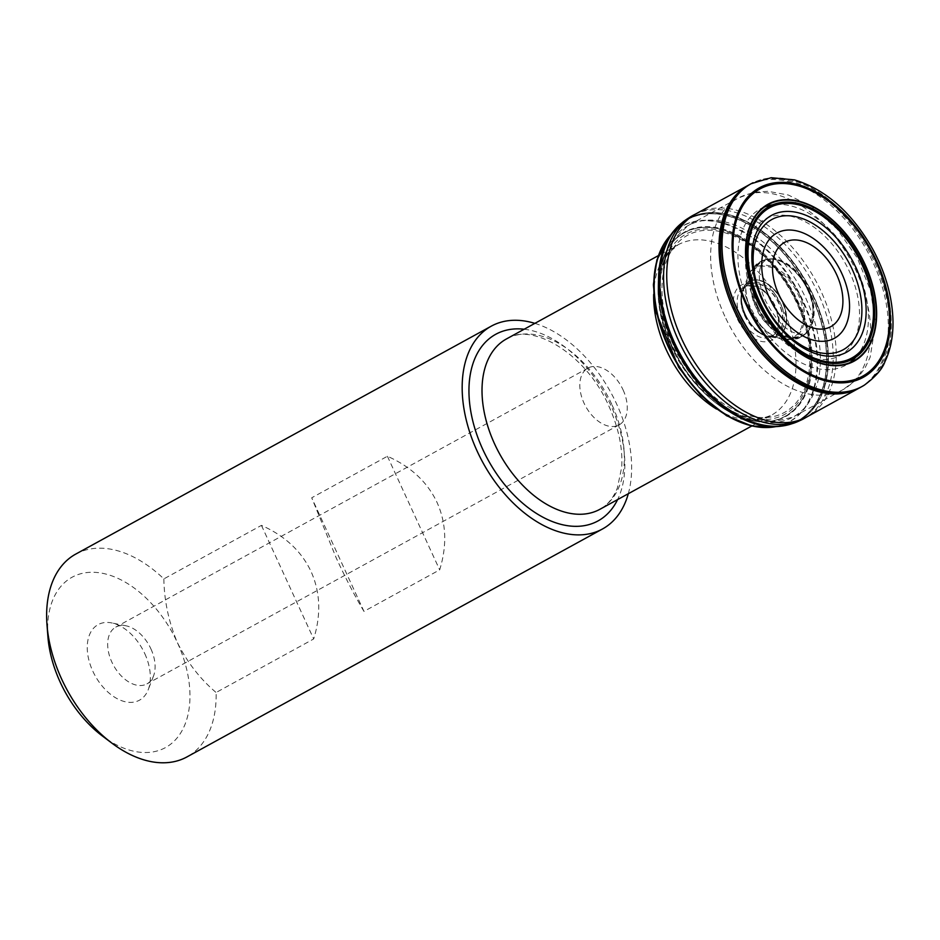 <?xml version="1.0" encoding="UTF-8"?>
<svg xmlns="http://www.w3.org/2000/svg" width="940" height="940" viewBox="0 0 940 940"><rect width="100%" height="100%" fill="white"/><g stroke="black" fill="none" stroke-linecap="round" stroke-linejoin="round"><path stroke-width="0.7" stroke-dasharray="4.7 3.53" d="M745.502 314.7A30.856 19.458 61.3 0 0 770.953 336.955A30.856 19.458 61.3 0 0 781.175 299.049A30.856 19.458 61.3 0 0 743.716 287.311A30.856 19.458 61.3 0 0 745.502 314.7A30.797 19.423 61.3 0 0 770.87 336.943A30.797 19.423 61.3 0 0 781.058 299.108A30.797 19.423 61.3 0 0 743.681 287.382A30.797 19.423 61.3 0 0 745.455 314.724M745.42 314.759A30.738 19.387 -118.7 0 1 743.564 287.617A30.738 19.387 -118.7 0 1 743.646 287.452A30.738 19.387 -118.7 0 1 780.964 299.167A30.738 19.387 -118.7 0 1 770.788 336.931A30.738 19.387 -118.7 0 1 770.612 336.92A30.738 19.387 -118.7 0 1 745.42 314.759M744.786 315.252A29.551 18.636 61.3 0 0 763.48 335.063A29.551 18.636 61.3 0 0 764.091 335.322A29.551 18.636 61.3 0 0 784.266 320.07A29.551 18.636 61.3 0 0 765.101 285.149A29.551 18.636 61.3 0 0 741.413 293.973A29.551 18.636 61.3 0 0 741.296 294.631A29.551 18.636 61.3 0 0 744.786 315.252M744.621 315.452A28.694 18.095 61.3 0 0 757.828 331.89A28.694 18.095 61.3 0 0 782.82 322.244A28.694 18.095 61.3 0 0 762.505 285.196A28.694 18.095 61.3 0 0 740.932 301.094A28.694 18.095 61.3 0 0 744.621 315.452M744.598 315.488A28.517 17.989 61.3 0 0 759.743 333.136A28.517 17.989 61.3 0 0 782.632 321.468A28.517 17.989 61.3 0 0 763.045 285.772A28.517 17.989 61.3 0 0 740.92 298.814A28.517 17.989 61.3 0 0 744.598 315.488M671.571 345.861A104.692 66.035 -118.7 0 1 691.135 229.771A104.692 66.035 -118.7 0 1 797.86 303.209A104.692 66.035 -118.7 0 1 778.297 419.299A104.692 66.035 -118.7 0 1 671.571 345.861M797.919 303.209C787.685 274.574 738.394 215.096 690.971 229.618C644.734 246.726 656.05 319.024 671.371 345.944C681.606 374.578 730.885 434.057 778.32 419.534C824.556 402.426 813.241 330.128 797.919 303.209M778.673 426.431A114.692 72.333 61.3 0 0 806.003 285.431A114.692 72.333 61.3 0 0 672.405 232.709M780.658 426.231A114.727 72.356 61.3 0 0 806.062 285.396A114.727 72.356 61.3 0 0 673.651 231.134M673.616 231.17A114.751 72.368 -118.7 0 1 806.132 285.361A114.751 72.368 -118.7 0 1 780.623 426.231A114.786 72.392 -118.7 0 0 806.238 285.302A114.786 72.392 -118.7 0 0 673.604 231.193M792.796 423.411A115.115 72.603 61.3 0 0 793.09 423.305A115.115 72.603 61.3 0 0 807.237 284.761A115.115 72.603 61.3 0 0 682.793 222.239A115.115 72.603 61.3 0 0 682.546 222.416M75.764 554.083A115.655 72.944 61.3 0 1 163.854 578.899L261.438 525.378C284.891 535.753 301.446 551.169 311.093 571.614C320.329 592.247 321.198 614.689 313.678 638.965L216.106 692.498A115.655 72.944 61.3 0 1 187.013 756.888M363.968 611.388C354.909 596.207 345.65 578.359 336.191 557.843L311.716 497.789L387.421 456.264C410.874 466.651 427.43 482.067 437.077 502.512C446.324 523.134 447.181 545.588 439.673 569.863L363.968 611.388L311.716 497.789M534.86 323.36A115.655 72.944 -118.7 0 1 616.64 404.012A115.655 72.944 -118.7 0 1 628.308 493.712M163.854 578.899C164.218 600.848 168.73 622.08 177.39 642.607A97.149 61.276 -118.7 0 1 177.566 737.371A97.149 61.276 -118.7 0 1 102.366 735.973M47.917 636.709A97.149 61.276 -118.7 0 1 94.447 572.319A97.149 61.276 -118.7 0 1 177.39 642.607C187.342 662.477 200.243 679.103 216.106 692.498M144.772 653.617A43.064 27.166 -118.7 0 1 148.262 689.607A43.064 27.166 -118.7 0 1 94.975 675.461A43.064 27.166 -118.7 0 1 111.672 622.914A43.064 27.166 -118.7 0 1 144.772 653.617M150.917 648.894A32.383 20.421 -118.7 0 1 153.537 675.954A32.383 20.421 -118.7 0 1 146.957 683.885A32.383 20.421 -118.7 0 1 113.481 665.309A32.383 20.421 -118.7 0 1 115.808 627.098A32.383 20.421 -118.7 0 1 126.031 625.805A32.383 20.421 -118.7 0 1 150.917 648.894M623.079 389.889A32.383 20.421 -118.7 0 1 619.119 424.88A32.383 20.421 -118.7 0 1 585.632 406.315A32.383 20.421 -118.7 0 1 587.97 368.092A32.383 20.421 -118.7 0 1 623.079 389.889M261.438 525.378L313.678 638.965M387.421 456.264L439.673 569.863M860.805 387.186A115.573 72.885 61.3 0 0 868.936 250.91A115.573 72.885 61.3 0 0 749.638 184.534M859.231 388.044L859.231 388.044A115.573 72.885 61.3 0 0 867.573 251.662A115.573 72.885 61.3 0 0 748.076 185.403L748.064 185.403M863.237 385.823A115.561 72.885 61.3 0 0 870.417 250.099A115.561 72.885 61.3 0 0 752.094 183.218M864.177 385.259A115.561 72.885 61.3 0 0 870.581 250.005A115.561 72.885 61.3 0 0 753.081 182.724M757.84 306.487A42.147 26.579 61.3 0 0 809.152 329.94L809.152 329.94A42.147 26.579 61.3 0 0 806.567 285.125A42.147 26.579 61.3 0 0 770.166 258.864L770.166 258.864A42.147 26.579 61.3 0 0 757.84 306.487M757.053 306.898A42.406 26.743 61.3 0 0 806.732 332.69A42.406 26.743 61.3 0 0 806.073 285.396A42.406 26.743 61.3 0 0 766.547 259.416A42.406 26.743 61.3 0 0 757.053 306.898M756.195 307.333A42.664 26.907 61.3 0 0 807.507 331.855A42.664 26.907 61.3 0 0 807.66 289.943A42.664 26.907 61.3 0 0 767.663 259.217A42.664 26.907 61.3 0 0 756.195 307.333M807.601 289.978C803.348 278.933 786.099 256.832 767.04 259.311L767.04 259.311C745.338 263.294 749.215 296.018 756.101 307.38C759.638 321.433 790.293 350.867 807.096 332.337L807.096 332.325C814.816 316.945 814.98 302.833 807.601 289.978M799.423 294.138A40.021 25.239 61.3 0 0 771.388 266.314A40.021 25.239 61.3 0 0 747.617 277.782A40.021 25.239 61.3 0 0 751.142 310.435A40.021 25.239 61.3 0 0 781.081 338.788A40.021 25.239 61.3 0 0 799.423 294.138M750.79 310.717A39.339 24.816 61.3 0 0 780.329 338.612L780.329 338.612A39.339 24.816 61.3 0 0 796.274 290.766A39.339 24.816 61.3 0 0 747.359 278.51L747.359 278.51A39.339 24.816 61.3 0 0 750.79 310.717M745.35 314.806A30.656 19.329 61.3 0 0 770.694 336.931A30.656 19.329 61.3 0 0 780.788 299.261A30.656 19.329 61.3 0 0 743.599 287.534A30.656 19.329 61.3 0 0 745.35 314.806M740.791 317.603A28.294 17.848 61.3 0 0 764.044 338.012A28.294 17.848 61.3 0 0 778.59 321.574A28.294 17.848 61.3 0 0 760.789 289.132A28.294 17.848 61.3 0 0 740.227 290.695A28.294 17.848 61.3 0 0 740.791 317.603M737.43 319.048A31.431 19.822 61.3 0 0 777.192 334.088A31.431 19.822 61.3 0 0 754.526 284.82A31.431 19.822 61.3 0 0 737.43 319.048M675.026 344.44A100.956 63.673 61.3 0 0 802.76 392.732A100.956 63.673 61.3 0 0 729.969 234.459A100.956 63.673 61.3 0 0 675.026 344.44M673.369 345.121A102.766 64.813 -118.7 0 1 729.299 233.167A102.766 64.813 -118.7 0 1 803.394 394.271A102.766 64.813 -118.7 0 1 673.369 345.121M775.935 426.596A111.461 70.3 61.3 0 0 778.696 425.961A111.461 70.3 61.3 0 0 802.666 301.435A111.461 70.3 61.3 0 0 672.817 232.944A111.461 70.3 61.3 0 0 670.796 234.93L672.547 233.191A111.602 70.383 61.3 0 0 670.678 235.106M775.723 426.607A111.602 70.383 61.3 0 0 778.343 426.055L778.343 426.055A111.602 70.383 61.3 0 0 797.637 290.025A111.602 70.383 61.3 0 0 672.547 233.191L669.832 236.422M792.267 423.576A115.174 72.639 61.3 0 0 796.356 421.943A115.174 72.639 61.3 0 0 807.683 284.514A115.174 72.639 61.3 0 0 685.695 220.207A115.174 72.639 61.3 0 0 682.123 222.78M681.97 222.909A115.185 72.639 -118.7 0 1 683.932 221.405M682.793 222.239L684.109 221.288A115.185 72.639 -118.7 0 1 807.766 284.468A115.185 72.639 -118.7 0 1 794.582 422.706L793.09 423.305M794.394 422.777A115.185 72.639 -118.7 0 1 792.079 423.635M694.155 214.767A115.785 73.026 -118.7 0 1 812.407 281.918A115.785 73.026 -118.7 0 1 805.498 417.736M696.047 213.78A115.714 72.979 -118.7 0 1 815.474 280.238A115.714 72.979 -118.7 0 1 807.343 416.667M524.156 329.223A106.408 67.104 -118.7 0 1 611.059 405.892A106.408 67.104 -118.7 0 1 617.604 499.587M764.432 206.988A89.065 56.165 61.3 0 0 749.45 305.124A89.065 56.165 61.3 0 0 849.819 362.652M855.964 357.024A89.065 56.165 61.3 0 0 856.88 268.84A89.065 56.165 61.3 0 0 778.567 204.356M810.68 357.505A77.832 49.08 -118.7 0 1 755.56 303.209A77.832 49.08 -118.7 0 1 775.97 215.518A77.832 49.08 -118.7 0 1 855.811 288.756A77.832 49.08 -118.7 0 1 816.226 358.857M724.775 316.11A109.181 68.855 -118.7 0 1 738.123 198.14A109.181 68.855 -118.7 0 1 850.994 260.756A109.181 68.855 -118.7 0 1 843.133 389.595A109.181 68.855 -118.7 0 1 724.775 316.11M674.556 343.652A109.181 68.855 61.3 0 0 792.914 417.137A109.181 68.855 61.3 0 0 800.774 288.298A109.181 68.855 61.3 0 0 687.892 225.694A109.181 68.855 61.3 0 0 674.556 343.652M653.664 294.42A97.149 61.276 -118.7 0 1 678.116 244.776A97.149 61.276 -118.7 0 1 783.431 310.165A97.149 61.276 -118.7 0 1 771.564 415.128A97.149 61.276 -118.7 0 1 716.55 409.076M611.775 404.329A97.149 61.276 61.3 0 0 506.46 338.94C531.288 321.844 586.137 353.334 608.944 406.303C618.602 427.771 622.856 448.086 621.692 467.262L617.404 487.884C613.362 498.047 607.522 505.191 599.908 509.292A97.149 61.276 61.3 0 0 611.775 404.329M671.783 345.685A105.174 66.329 61.3 0 0 779.002 419.452A105.174 66.329 61.3 0 0 798.648 302.845A105.174 66.329 61.3 0 0 691.429 229.078A105.174 66.329 61.3 0 0 671.783 345.685M770.953 336.955L781.081 338.788C785.311 339.234 783.96 340.562 796.016 338.894C798.636 338.811 802.325 336.626 807.096 332.337L809.152 329.94C805.745 334.099 801.08 335.145 795.146 333.065C785.311 330.081 775.453 319.33 765.571 300.823C761.294 292.199 757.828 278.651 759.99 268.993C761.435 262.871 764.819 259.487 770.166 258.864L767.04 259.311C761.952 260.439 758.134 262.366 755.572 265.103C747.841 273.834 748.604 276.101 747.617 277.782L743.716 287.311M743.599 287.534L741.413 293.973M770.694 336.931L764.091 335.322M757.828 331.89L763.48 335.063M740.932 301.094L741.296 294.631M740.92 298.814C743.282 287.299 744.48 282.235 760.789 289.132C765.701 291.13 770.988 298.286 776.64 310.588L778.59 321.574C775.641 339.035 770.718 337.331 759.743 333.136M775.947 426.596L778.696 425.961L772.986 426.619M752.035 192.817L738.123 198.14L687.892 225.694L668.587 244.4L658.94 272.259M855.106 380.724L843.133 389.595L792.914 417.137L766.77 423.364L738.088 416.538M751.741 426.008L771.564 415.128C763.01 418.464 757.088 419.639 753.786 418.653C746.854 418.253 739.134 415.95 730.65 411.732L706.187 394.142C675.519 366.353 654.875 315.558 658.987 281.283C660.397 268.734 663.711 259.217 668.939 252.731L678.116 244.776L658.294 255.657M126.031 625.805L111.672 622.914M153.537 675.954L148.262 689.607M587.97 368.092L115.808 627.098M619.119 424.88L146.957 683.885M736.619 415.856L699.748 387.938L671.724 345.638L659.998 308.978L658.717 273.857M754.785 192.23L767.863 191.278L788.437 195.05L811.925 206.73L837.023 228.949L857.257 257.948L870.605 290.695L875.575 323.806L870.135 357.271L864.847 368.315L857.08 378.714"/><path stroke-width="1.41" d="M757.158 300.859A89.394 56.377 61.3 0 0 870.252 343.617A89.394 56.377 61.3 0 0 805.803 203.487A89.394 56.377 61.3 0 0 757.158 300.859M758.439 300.459A86.997 54.873 -118.7 0 1 805.78 205.696A86.997 54.873 -118.7 0 1 868.501 342.078A86.997 54.873 -118.7 0 1 758.439 300.459M672.405 232.709A114.692 72.333 61.3 0 0 669.186 237.409A114.692 72.333 61.3 0 0 669.068 237.597A114.692 72.333 61.3 0 0 673.404 343.582A114.692 72.333 61.3 0 0 772.75 426.619A114.692 72.333 61.3 0 0 772.986 426.619A114.692 72.333 61.3 0 0 778.673 426.431M673.651 231.134A114.727 72.356 61.3 0 0 669.221 237.35A114.727 72.356 61.3 0 0 673.439 343.57A114.727 72.356 61.3 0 0 773.044 426.619A114.727 72.356 61.3 0 0 780.658 426.231M673.475 343.546A114.751 72.368 -118.7 0 1 673.616 231.17A114.786 72.392 -118.7 0 0 673.545 343.5A114.786 72.392 -118.7 0 0 780.588 426.243A114.751 72.368 -118.7 0 1 673.475 343.546M682.546 222.416A115.115 72.603 61.3 0 0 676.471 227.903A115.115 72.603 61.3 0 0 674.144 343.123A115.115 72.603 61.3 0 0 784.912 425.585A115.115 72.603 61.3 0 0 792.796 423.411M628.308 493.712A115.655 72.944 -118.7 0 1 602.505 528.973A115.655 72.944 -118.7 0 1 482.937 462.645A115.655 72.944 -118.7 0 1 491.256 326.168A115.655 72.944 -118.7 0 1 534.86 323.36M491.256 326.168L75.764 554.083A115.655 72.944 61.3 0 0 47 624.912A115.655 72.944 61.3 0 0 111.825 743.082A115.655 72.944 61.3 0 0 187.013 756.888L602.505 528.973M111.825 743.082L102.366 735.973A97.149 61.276 -118.7 0 1 47.917 636.709L47 624.912M752.094 183.218A115.561 72.885 61.3 0 0 751.119 183.723L749.638 184.534A115.573 72.885 61.3 0 0 735.327 309.507A115.573 72.885 61.3 0 0 860.805 387.198A115.573 72.885 61.3 0 0 860.805 387.186L807.343 416.667A115.714 72.979 -118.7 0 1 681.7 338.905A115.714 72.979 -118.7 0 1 696.047 213.78L694.155 214.767C688.127 218.115 683.885 220.982 681.43 223.368L684.109 221.288A115.185 72.639 -118.7 0 0 683.932 221.405M749.638 184.534L748.076 185.403A115.573 72.885 61.3 0 0 733.964 310.259A115.573 72.885 61.3 0 0 859.231 388.044M753.081 182.724A115.561 72.885 61.3 0 0 736.984 308.602A115.561 72.885 61.3 0 0 864.177 385.259C875.445 376.928 882.378 369.032 884.986 361.583C890.462 350.091 893.129 336.814 893 321.774C892.542 297.604 885.809 273.423 872.778 249.218C851.993 212.64 825.884 189.528 794.465 179.869L771.164 177.707L751.119 183.723A115.561 72.885 61.3 0 0 736.819 308.696A115.561 72.885 61.3 0 0 862.286 386.375L862.286 386.375A115.561 72.885 61.3 0 0 863.237 385.823M864.177 385.259L860.805 387.198M746.078 304.56A108.065 68.15 61.3 0 0 882.801 356.248A108.065 68.15 61.3 0 0 804.875 186.849A108.065 68.15 61.3 0 0 746.078 304.56M746.854 304.302A106.772 67.339 61.3 0 0 881.943 355.379A106.772 67.339 61.3 0 0 804.945 187.988A106.772 67.339 61.3 0 0 746.854 304.302M757.088 300.882A89.512 56.459 61.3 0 0 870.334 343.699A89.512 56.459 61.3 0 0 805.792 203.369A89.512 56.459 61.3 0 0 757.088 300.882M757.229 300.835A89.265 56.294 61.3 0 0 870.158 343.535A89.265 56.294 61.3 0 0 805.803 203.604A89.265 56.294 61.3 0 0 757.229 300.835M757.334 300.8A89.053 56.165 -118.7 0 1 805.803 203.792A89.053 56.165 -118.7 0 1 870.017 343.406A89.053 56.165 -118.7 0 1 757.334 300.8M758.98 300.318A85.846 54.132 -118.7 0 1 805.686 206.8A85.846 54.132 -118.7 0 1 867.585 341.373A85.846 54.132 -118.7 0 1 758.98 300.318M759.073 300.283A85.622 54.003 -118.7 0 1 805.674 207.012A85.622 54.003 -118.7 0 1 867.409 341.244A85.622 54.003 -118.7 0 1 759.073 300.283M761.941 299.684A78.02 49.209 -118.7 0 1 804.393 214.684A78.02 49.209 -118.7 0 1 860.652 337.002A78.02 49.209 -118.7 0 1 761.941 299.684M762.728 299.731A74.248 46.824 61.3 0 0 856.669 335.239A74.248 46.824 61.3 0 0 803.136 218.844A74.248 46.824 61.3 0 0 762.728 299.731M775.947 426.596L751.953 426.055L726.608 415.75L700.805 395.376L678.704 367.423L656.238 312.703L653.382 284.808L656.895 259.898L670.808 234.918A111.461 70.3 61.3 0 0 668.223 346.837A111.461 70.3 61.3 0 0 775.935 426.596M670.678 235.106A111.602 70.383 61.3 0 0 668.61 346.613A111.602 70.383 61.3 0 0 775.723 426.607M682.123 222.78A115.174 72.639 61.3 0 0 674.532 342.9A115.174 72.639 61.3 0 0 792.267 423.576M792.079 423.635A115.185 72.639 -118.7 0 1 674.603 342.865A115.185 72.639 -118.7 0 1 681.97 222.909M807.343 416.667L805.498 417.736C799.423 421.026 794.735 423.059 791.398 423.834L794.582 422.706A115.185 72.639 -118.7 0 1 794.394 422.777M805.498 417.736A115.785 73.026 -118.7 0 1 678.562 340.621A115.785 73.026 -118.7 0 1 694.155 214.767M617.604 499.587A106.408 67.104 -118.7 0 1 488.048 459.848A106.408 67.104 -118.7 0 1 524.156 329.223M778.72 294.291A48.057 30.315 61.3 0 0 839.526 317.274A48.057 30.315 61.3 0 0 804.863 241.933A48.057 30.315 61.3 0 0 778.72 294.291M849.819 362.652A89.065 56.165 61.3 0 0 855.964 357.024M816.226 358.857A77.832 49.08 -118.7 0 1 810.68 357.505M778.567 204.356A89.065 56.165 61.3 0 0 764.432 206.988M716.55 409.076A97.149 61.276 -118.7 0 1 653.664 294.42M658.294 255.657L506.46 338.94A97.149 61.276 61.3 0 0 499.457 453.585A97.149 61.276 61.3 0 0 599.908 509.292L751.741 426.008M769.449 297.863A59.972 37.823 -118.7 0 1 802.09 232.533A59.972 37.823 -118.7 0 1 845.33 326.544A59.972 37.823 -118.7 0 1 769.449 297.863M748.064 185.403L696.047 213.78M772.809 426.619L774.161 426.607M669.104 237.55L669.832 236.422M784.912 425.585L780.588 426.243M676.471 227.903L673.604 231.193M658.717 273.857L658.94 272.259M738.088 416.538L736.619 415.856M752.035 192.817L754.785 192.23M857.08 378.714L855.106 380.724"/></g></svg>
